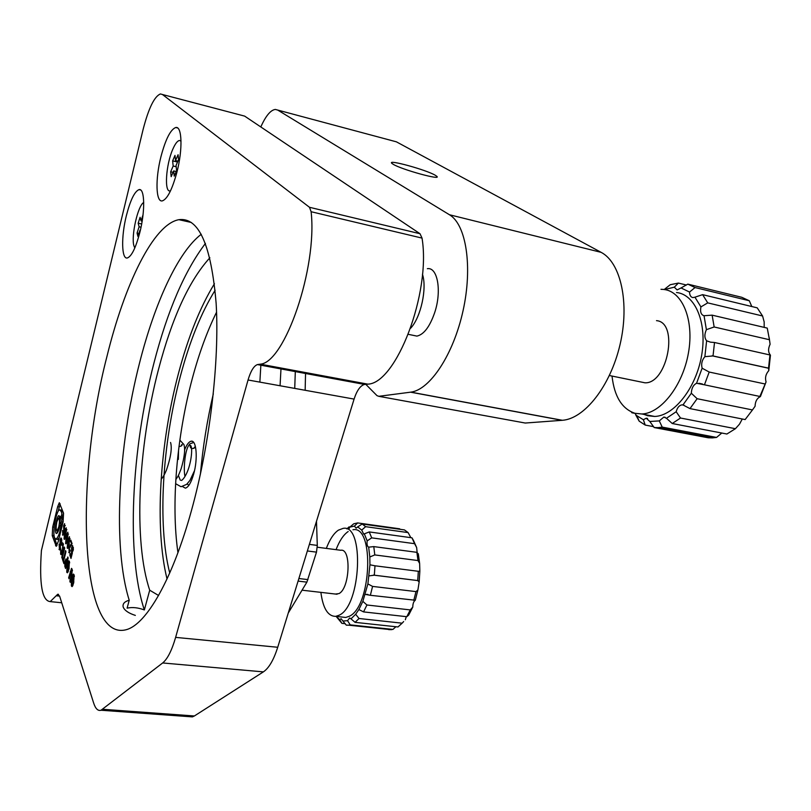 <?xml version="1.0" encoding="UTF-8"?>
<svg xmlns="http://www.w3.org/2000/svg" width="811" height="811" viewBox="0 0 811 811"><rect width="100%" height="100%" fill="white"/><g stroke="black" fill="none" stroke-linecap="round" stroke-linejoin="round"><path stroke-width="1.22" d="M135.336 615.397C128.878 613.329 124.874 610.663 123.323 607.378L123.1 606.658C122.633 603.648 124.671 601.509 129.223 600.231L127.104 608.149C132.335 606.993 138.083 607.591 144.348 609.943C125.938 554.45 131.412 449.568 153.989 362.882C167.542 310.562 184.695 270.742 205.447 243.412M209.867 257.786C189.186 280.434 172.023 317.78 158.388 369.826C138.063 447.297 133.268 541.373 149.711 590.205L144.348 609.943M294.728 388.398L295.346 370.678M214.418 283.749C200.094 307.187 188.111 337.072 178.481 373.405C159.757 443.668 154.364 527.687 167.036 578.973M191.518 510.322C209.958 443.83 219.619 361.199 216.142 303.446C211.195 244.942 198.786 217.024 178.907 219.68C153.391 224.181 124.539 284.387 106.849 356.86C74.916 480.021 79.235 643.214 126.648 629.589C146.517 623.983 172.54 579.419 191.518 510.322M201.26 234.278C177.862 252.069 154.719 303.152 139.604 362.74C118.132 446.232 112.486 547.253 129.223 600.231M259.865 382.123L260.909 364.281M280.059 385.762L281.032 368.012M176.94 172.114C182.86 149.447 182.09 125.837 175.754 127.499C170.492 129.517 165.545 139.31 160.902 156.868C155.215 179.079 155.824 202.497 162.312 200.895C167.34 199.09 172.216 189.5 176.94 172.114M139.847 232.443C145.331 211.012 144.784 187.929 139.046 189.622C134.616 191.386 130.389 200.064 126.364 215.655C121.082 236.65 121.488 259.581 127.347 257.969C131.605 256.377 135.772 247.872 139.847 232.443M169.742 573.012C157.304 524.535 162.342 443.658 180.366 376.233C189.693 341.167 201.28 312.519 215.118 290.267M305.149 390.273L305.565 372.573M216.557 312.194C207.129 331.314 199.06 353.373 192.349 378.362C176.788 436.206 170.878 503.945 177.954 552.666M311.12 211.722L309.488 207.292L162.453 94.512L160.436 93.944C154.374 96.367 148.585 108.268 143.06 129.638L41.422 550.507C39.11 583.849 42.04 600.88 50.221 601.6L57.733 594.25L59.619 596.166L93.64 703.015C95.505 708.753 97.969 711.156 101.02 710.243L162.666 662.962C167.502 659.019 171.82 650.493 175.622 637.385L248.044 379.994C250.721 370.992 253.863 365.852 257.462 364.575L260.321 364.169C284.691 362.618 317.506 268.127 311.12 211.722L422.034 238.099L420.007 233.72L244.648 116.115L162.453 94.512M187.118 715.444L192.4 716.883L194.376 715.971L263.372 671.883C268.917 668.142 273.702 659.931 277.727 647.269L354.083 399.093C356.911 390.436 360.398 385.549 364.544 384.434L367.859 384.15C396.123 383.471 431.138 293.146 422.034 238.099M62.528 530.455L62.852 535.25L64.414 531.317L64.596 523.673L63.603 525.964L63.816 531.185L62.944 533.476L62.528 530.455M63.096 521.949L63.552 513.16L59.325 502.729L57.652 506.713L52.695 527.028L52.228 535.635L56.233 546.31L58.291 541.454L63.096 521.949M64.028 539.021L64.434 539.376L66.005 535.412L66.259 527.789L64.718 531.783L64.028 539.021L64.738 539.102M65.59 543.492L66.005 543.857L67.597 539.873L67.83 532.198L66.289 536.203L65.59 543.492L66.32 543.573M67.181 548.013L67.597 548.388L69.199 544.404L69.432 536.669L67.881 540.684L67.181 548.013L67.911 548.104M71.348 543.877L68.884 547.648L69.229 552.889L70.304 550.75L69.939 549.726L69.138 550.933L69.29 548.631L72.067 543.593L70.79 540.025L70.456 541.393L71.976 543.958M73.385 549.341L72.564 545.56L71.561 547.739L71.611 553.457L71.013 555.849L70.192 553.538L69.817 555.048L71.003 558.424L72.361 552.99L71.976 548.804L72.838 547.81L72.96 551.064L73.385 549.341M61.768 542.569L61.545 538.666L60.957 537.926L60.136 539.791L59.923 547.222L59.345 547.83L59.122 544.222L59.517 549.949L60.288 548.307L60.531 540.714L61.271 540.146L61.322 544.374L61.768 542.569M60.754 548.712L60.643 554.187L61.21 554.714L62.731 551.196L63.238 543.563L62.619 542.873L61.666 545.306L62.437 544.313L62.812 544.708L62.376 550.01L61.251 552.909L60.754 548.712M64.333 547.03L61.778 557.319L62.143 558.373L64.698 548.074L64.333 547.03M62.822 557.917L62.467 559.357L63.927 563.665L63.734 560.614L65.955 551.713L65.579 550.628L63.37 559.519L62.822 557.917M66.512 559.58L66.005 558.911L65.062 561.171L64.829 566.342L65.559 568.481L68.154 558.069L67.789 556.995L66.877 560.634L66.512 559.58M66.725 572.171L67.364 572.819L68.935 569.231L69.422 561.374L68.773 560.786L67.232 564.253L66.725 572.171L67.86 572.302M71.763 576.215L72.159 569.261L71.5 568.359L68.671 577.675L69.057 578.811L71.48 570.265L71.51 574.533L69.847 581.152L70.233 582.308L71.763 576.215M71.358 580.494L71.378 585.937L72.067 586.617L73.629 583.099L74.115 574.908L73.395 574.046L71.733 578.942L72.635 581.568L72.483 578.547L73.74 576.317L73.243 581.892L72.067 584.711L71.358 580.494M149.711 590.205L158.571 595.487M72.777 584.792L72.878 585.461M72.584 586.069L71.378 585.937M73.892 581.963L73.243 581.892M74.389 576.388L73.74 576.317M72.655 579.054L71.733 578.942M74.186 575.171L72.726 575.009M70.506 581.223L69.847 581.152M72.473 570.741L71.794 570.67M69.32 577.746L68.671 577.675M70.821 571.785L70.162 571.714M67.901 564.334L67.232 564.253M68.144 571.056L68.205 571.562M68.55 568.105L68.773 562.459L67.617 565.389L67.08 570.721L68.55 568.105L69.168 568.176M69.665 562.814L69.077 562.743M65.742 561.253L65.062 561.171M67.495 560.705L66.877 560.634M65.265 565.095L65.549 565.946L66.502 562.135L65.965 560.959L65.265 565.095M66.178 566.027L65.549 565.946M67.323 561.415L66.218 561.283M67.131 562.205L66.502 562.135M63.349 559.458L62.467 559.357M63.988 559.6L63.37 559.519M62.386 557.39L61.778 557.319M61.626 554.308L60.643 554.187M62.974 550.081L62.376 550.01M63.461 544.789L62.812 544.708M63.207 543.482L62.153 543.35M61.839 540.217L61.271 540.146M59.913 549.432L58.99 549.321M60.521 547.303L59.923 547.222M60.673 545.012L59.994 544.931M60.845 539.883L60.136 539.791M73.406 547.881L72.838 547.81M70.77 555.17L69.817 555.048M71.632 555.92L71.013 555.849M72.23 553.528L71.611 553.457M72.341 552.93L71.378 552.808M72.291 547.82L71.561 547.739M71.317 541.495L70.456 541.393M69.624 552.484L68.732 552.372M69.614 547.729L68.884 547.648M70.141 551.206L69.32 551.105M68.276 541.718L67.678 546.644C68.256 546.472 70.314 537.429 69.401 538.423L68.276 541.718M68.56 546.614L67.8 546.523M66.684 537.227L66.086 542.113C66.654 541.961 68.702 532.949 67.8 533.952L66.684 537.227M66.958 542.093L66.208 542.001M65.113 532.797L64.515 537.652C65.083 537.5 67.11 528.539 66.218 529.532L65.113 532.797M65.377 537.632L64.637 537.541M54.144 527.708L53.79 535.828L57.003 545.367M60.176 503.864L58.098 511.508M61.971 524.038L62.984 522.385M63.177 521.605L62.984 517.023L61.545 516.83M62.133 516.911L63.309 515.137C63.653 513.221 62.964 511.528 61.251 510.058L60.278 509.926M57.439 532.837L57.074 530.729M58.929 518.178L59.811 516.425M56.577 538.909L57.632 539.416L59.203 537.754M58.362 530.891L57.044 530.718L58.747 527.109C59.781 521.858 59.73 518.868 58.595 518.138L56.882 521.767C55.858 527.008 55.908 529.988 57.044 530.718M60.734 525.346L60.937 523.906M60.541 518.452L58.858 518.168M61.727 514.934C62.062 513.008 61.383 511.315 59.669 509.845C56.385 509.987 52.239 532.128 54.57 537.805L56.05 539.214C57.986 537.267 59.396 534.135 60.257 529.806L61.23 524.362L60.298 525.731L59.771 525.254L59.264 527.849C58.767 530.343 57.926 532.209 56.74 533.445C53.931 534.52 56.334 515.857 58.939 515.614L60.136 518.117L61.636 514.944L63.309 515.137M60.713 525.376L59.771 525.254M62.457 524.524L61.23 524.362M61.494 521.828C62.072 518.888 62.041 517.215 61.403 516.81L60.43 518.847C59.852 521.777 59.892 523.45 60.531 523.855L61.494 521.828L63.076 522.031M63.177 534.946L62.427 534.855M64.424 531.266L63.816 531.185M64.474 531.043L63.38 530.901M64.241 526.045L63.603 525.964M64.485 528.448L64.586 525.467L63.765 529.573L65.012 528.508M65.296 525.64L64.728 525.569M393.183 164.288C401.84 169.681 442.4 180.802 436.754 176.271L435.172 175.196C425.947 169.712 386.492 158.905 391.885 163.386L393.183 164.288M427.346 268.694C437.626 266.839 441.934 291.108 434.686 312.61C429.769 326.752 423.839 334.578 416.905 336.099L412.687 335.237M182.566 486.6L185.384 488.151C188.426 487.299 191.183 482.606 193.657 474.09C198.056 458.854 196.485 439.724 191.143 441.214C188.912 441.691 186.743 444.56 184.634 449.811M340.296 379.761L340.539 379.072M365.832 384.363L376.993 395.646L378.798 396.315L525.254 423.038L562.388 420.291C584.407 418.821 610.348 386.269 620.01 344.726C629.843 303.223 620.841 262.5 601.144 252.353L396.407 141.834L393.568 141.073M378.798 396.315L410.873 392.139C429.921 389.838 453.41 354.742 463.051 310.735C472.833 266.758 466.193 224.434 449.436 214.743L277.727 110.073L275.345 109.434C270.631 110.022 265.775 115.861 260.807 126.952M288.27 613.004L306.893 582.136L316.493 552.139L317.294 545.408L316.483 521.311M200.408 474.202C202.831 447.114 207.129 420.321 213.313 393.822M134.798 247.973L133.886 245.703C130.997 235.94 137.89 205.447 143.729 202.446M143.04 214.803L141.043 220.886L140.1 217.307L138.174 223.207L139.107 226.796L137.059 233.041L137.931 236.457L139.989 230.202L140.202 231.013M138.914 233.446L137.059 233.041M141.033 227.222L139.107 226.796M141.672 223.978L138.174 223.207M142.158 221.139L141.043 220.886M170.553 190.747L170.371 190.808C164.045 193.353 165.819 164.734 172.855 149.112C175.288 143.557 177.538 140.678 179.606 140.485L181.025 141.144M173.169 166.022L170.675 171.78L171.172 176.666L173.676 170.918L174.223 176.139L176.616 170.685L176.058 165.454L178.602 159.615L178.075 154.719L175.541 160.568L174.994 155.398L172.631 160.862L173.169 166.022L176.19 166.752M173.057 172.348L170.675 171.78M177.538 162.058L172.631 160.862M177.933 161.146L175.541 160.568M176.24 171.526L173.676 170.918M770.45 355.157L768.787 370.647L768.534 368.153L769.953 354.965L770.45 355.157C768.108 352.39 767.987 348.76 770.095 344.249L769.457 339.728L714.156 326.975L706.391 329.661C704.323 334.294 704.404 338.005 706.624 340.802L710.517 342.171L714.511 342.495L713.031 355.948L704.871 356.658C701.961 360.125 701.039 363.977 702.133 368.204L696.568 383.258C693.283 384.972 691.54 388.297 691.337 393.244L682.953 404.942L682 404.841C679.263 405.287 677.317 407.588 676.181 411.735L666.46 418.273L663.854 417.057L659.292 420.899L649.814 421.477L646.245 418.202L643.366 419.733L636.868 415.729L635.55 414.553L635.489 413.417M706.624 340.802L704.871 356.658M664.503 289.557L674.316 287.175L677.114 289.933L681.047 287.956L689.532 292.051C689.664 295.305 690.779 297.15 692.858 297.596L694.946 297.181L700.917 306.903C700.015 311.84 701.028 314.78 703.958 315.722L712.129 315.155L714.156 326.975M704.039 315.732L706.391 329.661M768.534 368.153L713.031 355.948M714.511 342.495L769.953 354.965M769.457 339.728L767.247 328.1L712.129 315.155M769.213 337.842L770.095 344.249M676.516 292.518C695.382 294.434 707.445 323.173 701.566 355.796C695.909 388.418 673.961 415.861 654.7 416.459L647.715 415.749L643.964 414.391M764.185 327.38L764.165 321.886L762.583 315.986L707.729 302.878L700.917 306.903M751.807 306.538L749.303 300.759L695.037 287.55L689.532 292.051M686.481 285.036L678.381 283.069L674.316 287.175M660.995 289.294L663.753 289.456C682.446 291.321 694.338 320.142 688.438 352.917C682.761 385.701 660.955 413.326 641.866 413.985L634.942 413.286C622.037 408.926 614.414 396.64 612.062 376.405M635.5 413.468L631.881 412.769L631.404 411.998M643.366 419.733L645.201 425.065L639.169 421.152L635.55 414.553M659.292 420.899L662.222 427.113L658.157 427.62L654.173 427.549L649.814 421.477M676.181 411.735L680.51 418.02L672.238 423.514L666.46 418.273M691.337 393.244L697.136 398.708L689.989 408.602L682.953 404.942M702.133 368.204L709.199 372.046L704.445 384.809L696.568 383.258M694.946 297.181L702.62 294.657L707.729 302.878M681.047 287.956L687.799 284.124L695.037 287.55M664.746 289.081L670.251 284.712L678.381 283.069M645.201 425.065L653.686 426.677M658.157 427.62L712.332 437.889L708.206 437.778L654.173 427.549M712.332 437.889L716.549 437.433L721.516 433.256M662.222 427.113L716.549 437.433M680.51 418.02L735.415 428.705L726.889 434.017L672.238 423.514M697.136 398.708L752.466 409.94L745.147 419.571L689.989 408.602M759.907 396.376L766.06 381.92L760.414 396.569L704.445 384.809M709.199 372.046L764.712 383.907M762.583 315.986L757.221 307.845L702.62 294.657M749.303 300.759L741.781 297.292L687.799 284.124M735.415 428.705L739.48 424.183L742.278 419.003M752.466 409.94L755.071 406.281C755.234 401.435 757.018 398.201 760.414 396.569M656.494 320.649C679.081 322.281 667.696 383.755 645.029 382.822L639.798 381.748M422.45 274.27C427.235 288.341 420.797 317.577 410.619 328.242M766.06 381.92C764.874 377.754 765.787 374.003 768.787 370.647M417.178 552.778L416.641 547.537L414.583 543.684L371.691 537.865L367.17 540.886C366.754 544.363 367.251 546.452 368.66 547.161L373.79 546.604L374.783 554.927L369.806 556.985L369.948 564.791L367.9 583.91L362.852 601.356L358.878 609.527L355.654 614.272L350.991 618.854L349.673 617.982L347.524 620.679L342.911 621.044L341.107 618.692L339.758 619.766L336.2 616.411M418.294 553.741L419.622 563.432L418 560.553L416.884 552.332L417.929 553.589M368.66 547.161L369.806 556.985M348.801 529.188L349.845 527.109L354.448 526.106L356.13 528.174L357.681 526.897L361.736 530.08L363.673 534.114L369.248 531.935L371.691 537.865M364.321 533.871L367.17 540.886M418 560.553L374.783 554.927M373.79 546.604L416.884 552.332M414.583 543.684L411.968 537.815L413.549 540.592L416.641 547.537M369.248 531.935L411.968 537.815M352.937 529.755C374.672 524.849 371.56 606.8 349.206 616.309L345.729 617.455L342.222 617.07M336.068 549.665C339.464 540.775 343.499 534.723 348.193 531.519M410.822 537.652L408.115 532.594L365.629 526.684L361.736 530.08M399.701 528.813L357.651 522.923L354.448 526.106M349.957 527.018L349.024 526.886L346.885 528.924M326.326 548.398C329.702 539.477 333.716 533.405 338.359 530.171L343.043 528.397C364.534 523.43 361.26 605.645 339.15 615.214L335.713 616.36C327.908 616.36 322.971 608.362 320.882 592.365M339.758 619.766L341.897 623.355L336.21 616.482M347.524 620.679L350.23 624.875L348.7 625.18L346.307 625.159L342.911 621.044M355.654 614.272L359.04 618.499L355.066 622.351L350.991 618.854M362.852 601.356L366.927 604.986L363.551 611.899L358.878 609.527M367.9 583.91L372.573 586.404L370.363 595.294L365.305 594.392M369.948 564.791L374.986 565.794L374.327 575.192L369.157 575.861M357.681 526.897L362.172 524.007L365.629 526.684M349.845 527.109L353.738 523.794L357.651 522.923M348.213 527.657L349.024 526.886M341.897 623.355L345.222 623.71M388.824 629.671L392.94 629.417L395.88 626.741M350.23 624.875L392.94 629.417M359.04 618.499L402.124 623.183L397.998 626.964L355.066 622.351M406.798 616.705L410.265 609.913L412.779 607.074L408.683 615.093L406.798 616.705L363.551 611.899M366.927 604.986L410.265 609.913M413.772 600.363L415.992 591.604L417.908 589.942L415.293 600.241L370.363 595.294M372.573 586.404L415.992 591.604M417.726 580.554L418.324 571.289L419.855 571.116L419.155 582.014L417.726 580.554L374.327 575.192M374.986 565.794L418.324 571.289M408.115 532.594L404.456 529.918L362.172 524.007M402.124 623.183L403.655 621.561M317.314 547.222L340.742 550.274C351.487 547.891 349.916 588.482 338.947 593.601L335.349 594.047M419.855 571.116L419.622 563.432M417.908 589.942L419.155 582.014M412.779 607.074C412.829 603.648 413.661 601.367 415.293 600.241M405.328 619.746L406.291 616.654M178.359 459.401L178.562 449.933M420.007 233.72L309.488 207.292M365.203 384.384L258.03 364.494M354.083 399.093L248.044 379.994M277.727 647.269L175.622 637.385M263.372 671.883L162.666 662.962M194.376 715.971L102.733 709.28M59.598 596.105L56.192 595.74M72.138 574.604L71.51 574.533M66.056 566.473L64.829 566.342M71.571 545.316L70.172 545.144M68.519 540.765L67.881 540.684M66.928 536.284L66.289 536.203M65.346 531.864L64.718 531.783M56.79 545.762L55.574 545.621M53.79 535.828L52.228 535.635M54.185 527.211L52.695 527.028M59.213 506.926L57.652 506.713M59.416 527.201L58.747 527.109M449.436 214.743L601.144 252.353M410.599 392.179L562.074 420.321M309.386 544.374L317.294 545.408M307.359 550.963L316.493 552.139M298.874 578.527L307.977 579.612M298.083 581.092L306.893 582.136M277.727 110.073L396.407 141.834M191.345 222.488L178.907 219.68M177.619 127.976L175.754 127.499M140.617 189.987L139.046 189.622M367.859 384.15L260.321 364.169M364.544 384.434L257.462 364.575M192.4 716.883L101.02 710.243M58.483 594.331L57.733 594.25M61.727 602.786L50.221 601.6M73.112 584.822L72.067 584.711M74.348 576.043L73.527 575.942M72.432 570.366L71.571 570.275M67.384 570.964L68.377 571.086M68.894 562.469L69.645 562.56M66.036 560.969L67.394 561.121M62.183 553.021L61.251 552.909M63.42 544.434L62.599 544.333M61.808 539.873L61.048 539.781M60.318 548.185L59.558 548.094M73.395 547.607L72.645 547.516M67.678 546.644L68.519 546.746M69.452 538.433L70.081 538.514M66.086 542.113L66.918 542.214M67.85 533.952L68.469 534.033M64.515 537.652L65.336 537.754M66.259 529.532L66.877 529.613M61.636 514.944L63.217 515.147M56.05 539.214L57.632 539.416M60.531 523.855L62.112 524.058M63.765 533.577L62.944 533.476M63.937 529.725L64.758 529.826M64.647 525.477L65.296 525.558M436.47 177.163L436.754 176.271M410.873 392.139L562.388 420.291M191.143 441.214L192.521 441.427M636.868 415.729L639.169 421.152M408.349 334.345L416.905 336.099M609.396 375.523L645.029 382.822M641.866 413.985L654.7 416.459M712.109 355.816L768.605 368.245M698.94 383.268L702.387 383.988M682 404.841L684.068 405.257M663.854 417.057L665.253 417.33M646.245 418.202L647.573 418.456M335.713 616.36L345.729 617.455M348.7 625.18L391.338 629.711M302.037 590.185L337.072 594.24M373.384 575.1L418.02 580.615M366.542 594.341L367.941 594.504M161.166 479.25C162.91 477.375 164.674 474.313 166.458 470.066C170.817 457.232 172.196 448.037 170.563 442.471M175.825 479.625C177.812 476.229 177.497 478.216 181.177 468.646C184.533 457.09 185.435 449.02 183.864 444.458L179.971 440.251M175.592 483.68L181.035 486.732L186.631 484.37L189.946 480.406L194.508 470.654M193.697 442.461L189.886 443.84L188.334 446.07C184.878 451.666 183.337 469.559 184.989 476.493M178.998 446.496L179.15 446.516C181.319 446.293 182.313 445.574 182.12 444.387L181.411 445.097M180.326 480.234L178.369 475.408M181.745 480.447L181.431 480.376C182.718 479.859 184.279 477.872 186.124 474.415C191.791 463.213 193.038 445.31 190.129 445.34C189.987 447.226 190.707 448.301 192.298 448.564C194.61 448.098 195.522 447.479 195.046 446.709L193.728 448.432M187.371 483.66L188.699 485.586"/></g></svg>
